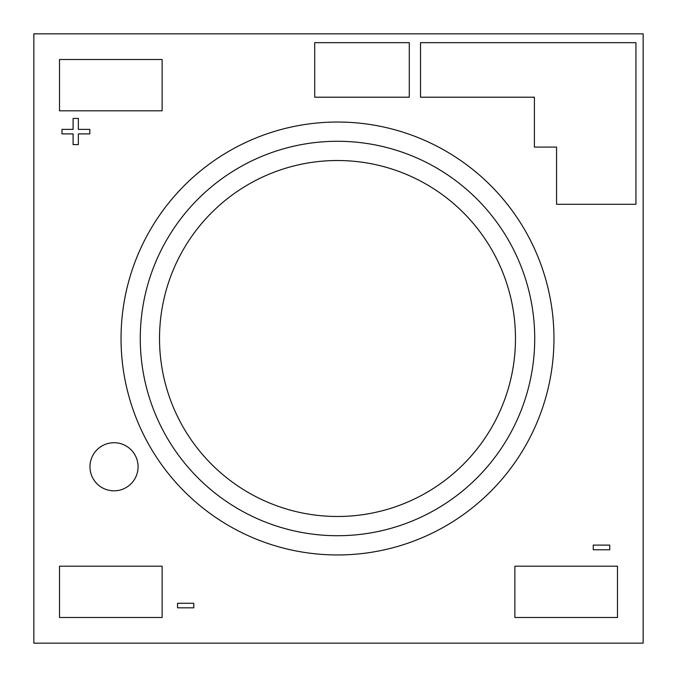 <?xml version="1.0" encoding="UTF-8"?>
<svg xmlns="http://www.w3.org/2000/svg" width="677" height="677" viewBox="0 0 677 677"><rect width="100%" height="100%" fill="white"/><g stroke="black" fill="none" stroke-linecap="round" stroke-linejoin="round"><path stroke-width="1.02" d="M337.501 122.038A216.462 216.462 0 0 1 553.964 338.5A216.462 216.462 0 0 1 337.501 554.962A216.462 216.462 0 0 1 121.039 338.5A216.462 216.462 0 0 1 337.501 122.038A216.462 216.462 0 0 0 121.039 338.5A216.462 216.462 0 0 0 337.501 554.962M114.024 442.724A24.05 24.05 0 0 0 89.973 466.775A24.05 24.05 0 0 0 114.024 490.825A24.05 24.05 0 0 0 138.074 466.775A24.05 24.05 0 0 0 114.024 442.724M337.501 516.483A177.983 177.983 0 0 0 515.476 338.5A177.983 177.983 0 0 0 337.501 160.517A177.983 177.983 0 0 0 159.518 338.5A177.983 177.983 0 0 0 337.501 516.483M193.808 603.275L193.808 607.819L177.543 607.819L177.543 603.275L193.808 603.275M635.94 42.668L635.94 204.293L556.57 204.293L556.57 147.104L534.398 147.104L534.398 97.209L420.51 97.209L420.51 42.668L635.94 42.668M162.125 59.508L162.125 110.816L59.508 110.816L59.508 59.508L162.125 59.508M643.15 33.85L643.15 643.15L33.85 643.15L33.85 33.85L643.15 33.85M514.875 617.492L514.875 566.184L617.492 566.184L617.492 617.492L514.875 617.492M314.712 97.209L314.712 42.668L409.289 42.668L409.289 97.209L314.712 97.209M162.125 617.492L162.125 566.184L59.508 566.184L59.508 617.492L162.125 617.492M78.363 129.375L89.821 129.375L89.821 133.894L78.363 133.894L78.363 144.599L73.091 144.599L73.091 133.894L61.971 133.894L61.971 129.375L73.091 129.375L73.091 118.424L78.363 118.424L78.363 129.375M609.749 545.103L609.749 549.775L593.255 549.775L593.255 545.103L609.749 545.103M337.501 535.719A197.219 197.219 0 0 0 534.72 338.5A197.219 197.219 0 0 0 337.501 141.281A197.219 197.219 0 0 0 140.274 338.5A197.219 197.219 0 0 0 337.501 535.719"/></g></svg>
